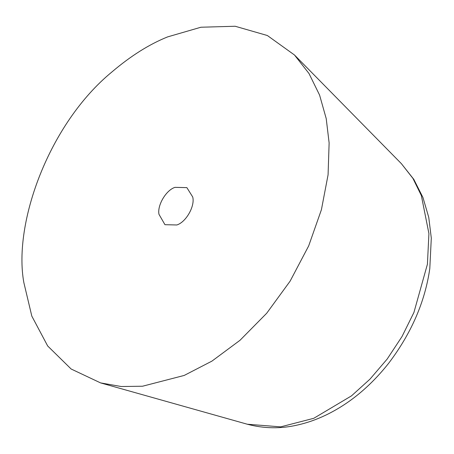 <?xml version="1.0" encoding="UTF-8"?>
<svg xmlns="http://www.w3.org/2000/svg" width="454" height="454" viewBox="0 0 454 454"><rect width="100%" height="100%" fill="white"/><g stroke="black" fill="none" stroke-linecap="round" stroke-linejoin="round"><path stroke-width="0.68" d="M23.824 282.467C13.053 222.897 49.168 123.488 111.849 72.016C130.661 55.984 149.258 44.276 167.634 36.888L200.94 27.229L235.155 26.253L267.355 35.514L294.487 55.002L308.998 73.514L319.588 95.09L326.216 118.602L329.127 142.953L328.077 174.807L321.415 209.703L308.686 245.886L290.106 281.162L266.685 313.26L240.007 340.29L211.933 361.117L184.193 375.441L142.545 386.223L121.252 386.524L100.567 382.898L71.142 369.011L47.687 345.988L31.814 316.115L23.824 282.467M176.833 224.974L164.955 224.696L158.979 214.322C157.112 205.429 166.062 190.101 174.994 187.354L186.872 187.633L192.712 196.974C195.197 205.815 186.202 222.091 176.833 224.974M294.487 55.002L401.398 163.678L412.93 178.394L421.346 195.538L428.922 233.566L427.413 264.217L413.929 312.443L402.028 336.516L387.16 359.074L370.016 379.113L351.481 395.871L313.759 418.304L280.668 426.868L247.311 424.229L100.567 382.898M401.398 163.678L413.815 179.364L422.958 197.513L428.746 217.341L431.3 238.1L429.802 268.518C425.063 301.779 411.318 333.401 388.573 363.382C370.152 386.604 349.211 403.861 325.751 415.149C316.41 419.592 307.12 422.856 297.892 424.933C281.02 428.916 264.16 428.684 247.311 424.229"/></g></svg>

